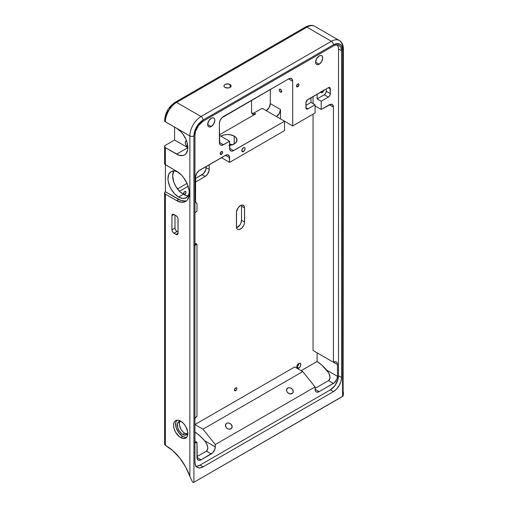 <?xml version="1.0" encoding="UTF-8"?>
<svg xmlns="http://www.w3.org/2000/svg" width="508" height="508" viewBox="0 0 508 508"><rect width="100%" height="100%" fill="white"/><g stroke="black" fill="none" stroke-linecap="round" stroke-linejoin="round"><path stroke-width="0.76" d="M307.137 100.159A1.727 0.997 -60 0 1 306.102 101.949M323.348 90.056L323.437 90.538A1.727 0.997 -60 0 1 322.218 92.659L320.993 91.954L321.088 91.357M236.43 212.623A5.759 3.327 -60 0 1 240.506 205.569L238.239 207.67L236.512 211.658L236.512 227.603L237.122 228.949L238.239 229.597L239.713 229.451L242.062 227.825L243.891 225.038L244.5 222.993L244.5 207.048L243.891 205.702L242.767 205.054L240.506 205.569A5.759 3.327 -60 0 1 243.383 205.283A5.759 3.327 -60 0 1 244.577 207.918L241.522 206.159A5.759 3.327 120 0 0 241.421 205.162L241.522 206.159L244.577 207.918L244.577 222.028A5.759 3.327 -60 0 1 242.062 227.825A5.759 3.327 -60 0 1 237.623 229.368A5.759 3.327 -60 0 1 236.43 226.733L236.43 212.623M176.771 420.237A10.077 5.817 -120 0 0 176.454 428.479A10.077 5.817 -120 0 0 182.728 436.429L180.689 437.604A10.077 5.817 60 0 1 174.104 428.72A10.077 5.817 60 0 1 175.654 420.643A10.077 5.817 60 0 1 180.689 421.145L177.965 420.192L175.654 420.643L174.765 421.38L174.104 422.421L173.565 425.26L174.104 428.72L175.654 432.283L179.299 436.639L182.08 438.245L184.652 438.499L186.62 437.369L187.274 436.321L187.681 431.8L185.731 426.46L183.42 423.342L180.689 421.145A10.077 5.817 60 0 1 187.274 430.022A10.077 5.817 60 0 1 185.731 438.099A10.077 5.817 60 0 1 180.689 437.604L182.728 436.429L185.458 437.375L186.69 437.325M194.945 442.849A5.759 3.327 -60 0 0 196.983 442.303L194.945 441.128L196.983 442.303L196.983 457.473L201.054 459.823A5.759 3.327 -60 0 1 198.177 460.108A5.759 3.327 -60 0 1 196.983 457.473L201.054 459.823L211.239 453.942L206.4 451.148L196.983 456.584L206.4 451.148L207.829 448.92L207.607 445.986L206.362 443.173L204.534 440.671L199.866 435.883L194.945 432.003A37.44 21.615 60 0 1 204.534 440.671L206.362 443.173L207.886 447.465L207.347 450.221L206.4 451.148L211.239 453.942A5.759 3.327 -60 0 0 215.309 446.888L204.534 440.671L215.309 446.888L215.309 444.538L202.965 429.184L302.743 371.577L315.087 386.931L302.743 371.577L294.729 366.947L194.945 424.555L202.965 429.184L194.945 424.555L294.729 366.947L302.743 371.577L202.965 429.184L215.309 444.538L315.087 386.931L315.087 389.28L319.164 391.636A5.759 3.327 -60 0 1 316.281 391.922A5.759 3.327 -60 0 1 315.087 389.28L319.164 391.636L333.419 383.407L328.581 380.613L315.087 388.398L328.581 380.613L330.01 378.384L329.787 375.444L328.543 372.637L330.067 376.923L329.521 379.686L328.581 380.613L333.419 383.407A5.759 3.327 -60 0 0 337.49 376.352L326.714 370.129L328.543 372.637L322.047 365.347L317.125 361.461L317.125 352.838L317.125 361.461L301.18 370.669L317.125 361.461A37.44 21.615 60 0 1 326.714 370.129L337.49 376.352L337.49 364.592L317.125 352.838L337.49 364.592A5.759 3.327 -60 0 0 336.296 361.956A5.759 3.327 -60 0 0 333.419 362.242L313.055 350.488L313.055 114.173L313.055 350.488L333.419 362.242L333.419 107.118A5.759 3.327 -60 0 0 332.226 104.483A5.759 3.327 -60 0 0 329.343 104.769L333.419 107.118L329.343 104.769L321.202 109.468L315.087 105.943L321.202 109.468L321.202 101.238L328.327 97.123A2.883 1.664 -60 0 0 330.365 93.599L326.288 91.249A2.883 1.664 120 0 1 324.256 94.774L328.327 97.123L324.256 94.774L317.125 98.889L321.202 101.238L317.125 98.889L317.125 94.183L317.125 98.889L324.65 94.501L325.691 93.256L326.288 91.249L330.365 93.599L330.365 88.894A2.883 1.664 -60 0 0 329.768 87.579L329.768 87.579A2.883 1.664 -60 0 0 328.327 87.719L330.365 88.894L328.327 87.719L307.962 99.479A2.883 1.664 -60 0 0 305.924 103.003L305.924 107.709A2.883 1.664 -60 0 0 306.521 109.023L306.521 109.023A2.883 1.664 -60 0 0 307.962 108.883L305.924 107.709L307.962 108.883L315.087 104.769L311.017 102.413L315.087 104.769L315.087 112.998L292.691 125.927L284.543 121.228L232.842 150.984L231.375 151.13L229.876 149.885L229.565 141.211L219.38 135.331L229.565 141.211L223.456 144.742L219.38 142.386L223.456 144.742A5.759 3.327 -60 0 1 220.574 145.028A5.759 3.327 -60 0 1 219.38 142.386L219.38 123.577A5.759 3.327 -60 0 1 223.456 116.523L288.62 78.899L292.691 81.255L292.691 125.927L284.543 121.228L284.543 130.632L229.565 162.376L221.418 157.671L229.565 162.376L229.565 157.671A5.759 3.327 -60 0 0 228.371 155.035L228.371 155.035A5.759 3.327 -60 0 0 225.489 155.321L229.565 157.671L225.489 155.321L199.631 170.25A5.759 3.327 -60 0 0 195.555 177.305L195.555 200.819A5.759 3.327 -60 0 0 196.748 203.454A5.759 3.327 -60 0 0 196.983 203.568L196.532 203.314L196.983 203.568L196.983 211.284L195.967 211.868A5.759 3.327 -60 0 0 194.945 212.611L196.983 211.284L196.983 203.568L195.929 202.571L195.555 200.819L195.637 176.346L196.748 173.291L198.838 170.802L226.289 154.953L227.755 154.807L229.254 156.051L229.565 162.376L284.543 130.632L284.543 121.228L262.147 108.293L284.543 121.228L233.636 150.616L229.565 148.266L229.565 141.211L222.663 145.11L220.574 145.028L219.691 144.012L219.38 123.577L220.066 120.567L221.894 117.78L288.62 78.899L290.881 78.391L292.379 79.629L292.691 81.255L292.691 125.927L315.087 112.998L315.087 104.769L307.569 109.068L306.521 109.023L306.083 108.515L305.968 102.521L307.181 100.108L328.327 87.719L330.022 87.789L330.365 93.599L329.768 95.606L328.327 97.123L321.202 101.238L321.202 109.468L330.905 104.223L332.734 104.902L333.419 107.118L333.419 362.242L335.68 361.728L336.804 362.375L337.414 363.722L337.49 376.352L336.804 379.362L334.213 382.854L319.164 391.636L316.903 392.151L315.779 391.497L315.17 390.157L315.087 386.931L215.309 444.538L214.998 448.869L212.795 452.685L201.054 459.823L198.793 460.337L197.294 459.092L196.983 442.303L194.723 442.817M243.408 151.555L241.783 150.616L242.259 149.009L243.408 147.796A2.305 1.327 -60 0 1 244.564 147.682A2.305 1.327 -60 0 1 244.913 149.53A2.305 1.327 -60 0 1 243.408 151.555L242.259 151.67L241.783 150.616L243.408 151.555A2.305 1.327 -60 0 1 242.259 151.67A2.305 1.327 -60 0 1 241.903 149.828A2.305 1.327 -60 0 1 243.408 147.796L244.564 147.682L245.04 148.736L244.564 150.343L243.408 151.555M298.799 363.417L298.799 363.417A2.883 1.664 -60 0 1 296.761 366.947L296.761 366.947A2.883 1.664 120 0 0 298.799 363.417A2.883 1.664 -60 0 1 300.241 363.277A2.883 1.664 -60 0 1 300.679 365.582A2.883 1.664 -60 0 1 298.799 368.122L296.761 366.947L298.799 368.122A2.883 1.664 -60 0 1 297.358 368.262A2.883 1.664 -60 0 1 296.92 365.957A2.883 1.664 -60 0 1 298.799 363.417L298.399 363.69A5.182 2.991 -60 0 1 296.805 366.459A5.182 2.991 120 0 0 298.399 363.696L297.104 365.442L296.761 366.947L297.358 368.262L298.799 368.122L300.241 366.598L300.838 364.592L300.241 363.277L298.799 363.417M235.147 388.315A1.727 0.997 -60 0 1 234.569 389.312A1.727 0.997 120 0 0 235.147 388.315M184.239 191.973A1.727 0.997 -60 0 1 183.661 192.97A1.727 0.997 120 0 0 184.239 191.973M221.418 154.381L220.199 153.676L221.418 151.555A1.727 0.997 -60 0 1 222.282 151.473A1.727 0.997 -60 0 1 222.548 152.857A1.727 0.997 -60 0 1 221.418 154.381L220.555 154.464L220.199 153.676L221.418 154.381A1.727 0.997 -60 0 1 220.555 154.464A1.727 0.997 -60 0 1 220.288 153.079A1.727 0.997 -60 0 1 221.418 151.555L222.282 151.473L222.637 152.267L221.418 154.381M297.783 86.779L296.558 86.074L297.783 83.96A1.727 0.997 -60 0 1 298.647 83.871A1.727 0.997 -60 0 1 298.907 85.255A1.727 0.997 -60 0 1 297.783 86.779L296.92 86.862L296.558 86.074L297.783 86.779A1.727 0.997 -60 0 1 296.92 86.862A1.727 0.997 -60 0 1 296.653 85.477A1.727 0.997 -60 0 1 297.783 83.96L298.647 83.871L299.002 84.665L297.783 86.779M230.073 84.487L230.073 87.427L230.854 86.754L231.057 85.547L228.905 84.036L225.527 84.226L224.199 85.16L223.926 85.954A3.6 2.076 180 0 1 226.149 84.036A3.6 2.076 180 0 1 230.073 84.487A3.6 2.076 180 0 1 231.127 85.954A3.6 2.076 180 0 1 228.905 87.878A3.6 2.076 180 0 1 224.981 87.427A3.6 2.076 180 0 1 223.926 85.954L224.199 86.754L225.527 87.681L228.905 87.878L230.073 87.427L230.073 84.487M211.239 126.517L207.67 124.46L208.718 120.948L211.239 118.288A5.042 2.908 -60 0 1 213.754 118.034A5.042 2.908 -60 0 1 214.528 122.072A5.042 2.908 -60 0 1 211.239 126.517L209.874 126.987L208.718 126.765L207.943 125.876L207.67 124.46L211.239 126.517A5.042 2.908 -60 0 1 208.718 126.765A5.042 2.908 -60 0 1 207.943 122.726A5.042 2.908 -60 0 1 211.239 118.288L212.598 117.812L213.754 118.034L214.528 118.923L214.801 120.345L213.754 123.857L211.239 126.517M319.164 64.205L315.601 62.147L316.643 58.636L319.164 55.975A5.042 2.908 -60 0 1 321.685 55.728A5.042 2.908 -60 0 1 322.453 59.766A5.042 2.908 -60 0 1 319.164 64.205L317.798 64.681L316.643 64.453L315.868 63.563L315.601 62.147L319.164 64.205A5.042 2.908 -60 0 1 316.643 64.453A5.042 2.908 -60 0 1 315.868 60.414A5.042 2.908 -60 0 1 319.164 55.975L320.529 55.499L321.685 55.728L322.453 56.617L322.726 58.033L321.685 61.544L319.164 64.205M232.423 144.742A9.506 5.486 0 0 0 229.565 144.082M228.975 145.459L232.016 144.875L235.528 143.002L237.014 140.379L236.099 137.668L234.245 136.157L234.245 143.916L234.245 136.157L230.124 134.76L226.936 134.563L223.818 134.988L220.809 136.157A9.506 5.486 180 0 1 234.245 136.157A9.506 5.486 180 0 1 237.033 140.037A9.506 5.486 180 0 1 229.565 145.396M280.473 92.069A1.727 0.997 60 0 1 279.343 90.545A1.727 0.997 60 0 1 279.61 89.16A1.727 0.997 60 0 1 280.473 89.249L279.343 89.465L279.343 90.545L280.003 91.694L281.337 92.158L281.692 91.364L280.473 92.069L281.692 91.364L280.473 89.249A1.727 0.997 60 0 1 281.603 90.773A1.727 0.997 60 0 1 281.337 92.158A1.727 0.997 60 0 1 280.473 92.069M187.808 147.085A3.6 2.076 60 0 1 185.464 143.91A3.6 2.076 60 0 1 186.017 141.034A3.6 2.076 60 0 1 186.519 140.875M178.657 197.06A15.119 8.731 60 0 1 168.777 183.731A15.119 8.731 60 0 1 171.094 171.621A15.119 8.731 60 0 1 177.679 171.856L174.561 170.948L171.094 171.621L168.777 174.288L167.964 178.543L168.167 181.064L169.767 186.436L171.094 189.078L174.561 193.758L178.657 197.06L183.369 194.335L178.657 197.06A15.119 8.731 60 0 0 186.214 197.809L182.747 198.482L178.657 197.06M181.705 193.243L186.601 195.65A15.119 8.731 -120 0 0 188.182 195.809L185.007 195.148L180.08 191.884L181.705 193.243M173.812 170.91A15.119 8.731 -120 0 0 180.08 191.884L175.8 186.411L173.819 182.137L172.65 175.838L173.819 170.891M226.593 423.342A3.6 2.838 -144.9 0 1 230.924 424.161A3.6 2.838 -144.9 0 1 231.743 428.155A3.6 2.838 -144.9 0 1 231.007 428.828A3.6 2.838 -144.9 0 1 226.676 428.009A3.6 2.838 -144.9 0 1 225.857 424.015A3.6 2.838 -144.9 0 1 226.593 423.342L225.476 424.942L226.593 423.342L227.736 422.993L229.038 423.107L230.867 424.11L232.143 426.39L231.458 428.492L229.216 429.184L227.908 428.835L226.257 427.558L225.444 425.183L226.593 423.342M287.687 388.074A3.6 2.838 -144.9 0 1 292.011 388.893A3.6 2.838 -144.9 0 1 292.837 392.887A3.6 2.838 -144.9 0 1 292.094 393.56A3.6 2.838 -144.9 0 1 287.769 392.741A3.6 2.838 -144.9 0 1 286.944 388.747A3.6 2.838 -144.9 0 1 287.687 388.074L286.563 389.668L287.687 388.074L288.83 387.718L290.779 388.068L292.437 389.344L293.249 391.719L292.551 393.217L290.309 393.91L287.82 392.792L286.963 391.725L286.531 389.915L287.687 388.074M184.766 194.354L183.54 193.65L184.766 194.354A1.727 0.997 -60 0 1 183.902 194.437A1.727 0.997 -60 0 1 183.636 193.053A1.727 0.997 -60 0 1 184.766 191.529A1.727 0.997 -60 0 1 185.63 191.446A1.727 0.997 -60 0 1 185.896 192.83A1.727 0.997 -60 0 1 184.766 194.354L185.896 192.83L185.63 191.446L184.766 191.529L183.636 193.053L183.636 194.132L184.766 194.354M235.674 390.69L234.448 389.985L235.674 390.69A1.727 0.997 -60 0 1 234.81 390.779A1.727 0.997 -60 0 1 234.544 389.395A1.727 0.997 -60 0 1 235.674 387.871A1.727 0.997 -60 0 1 236.537 387.788A1.727 0.997 -60 0 1 236.804 389.172A1.727 0.997 -60 0 1 235.674 390.69L236.804 389.172L236.537 387.788L235.674 387.871L234.544 389.395L234.544 390.474L235.674 390.69M180.067 421.24A7.633 4.407 -120 0 0 184.766 433.254L182.728 434.429A7.633 4.407 60 0 1 177.743 427.704A7.633 4.407 60 0 1 178.911 421.589A7.633 4.407 60 0 1 180.931 421.284M194.723 418.541L196.983 416.439L196.983 244.202L194.945 243.027L196.983 244.202L194.405 245.332M180.924 421.284L178.911 421.589L177.438 423.926L177.743 427.704L178.911 430.403L181.674 433.699L183.782 434.918L186.544 434.804L187.814 433.216A7.633 4.407 60 0 1 186.544 434.804A7.633 4.407 60 0 1 182.728 434.429L184.766 433.254A7.633 4.407 -120 0 0 187.427 433.978M252.051 113.551A5.759 3.327 120 0 0 254 112.998L255.632 113.938L219.38 134.861L255.632 113.938L254 112.998L262.147 108.293L254 112.998L251.739 113.513M280.473 109.468L280.473 118.872L280.473 109.468L270.288 103.594L269.1 107.607L266.217 110.642A5.759 3.327 120 0 0 270.288 103.594L270.288 89.484L270.288 103.594L280.473 109.468A5.759 3.327 -60 0 1 276.403 116.523L279.279 113.481L280.473 109.468M194.945 418.243A5.759 3.327 -60 0 1 196.983 416.439L196.983 244.202L195.967 244.792L194.945 244.202L195.967 244.792A5.759 3.327 -60 0 1 194.945 245.231M195.51 466.141L196.92 466.198L200.038 465.112L330.365 389.871L334.886 385.674L337.89 379.717L338.506 375.761L338.506 48.92L338.353 47.174L337.134 44.488M189.3 191.986A15.119 8.731 60 0 1 186.214 197.809L188.531 195.142L189.3 191.986M164.592 444.506L165.417 445.421L165.417 194.119A2.883 1.664 180 0 1 164.573 192.945A2.883 1.664 180 0 1 165.417 191.764L165.417 147.676L178.803 155.156L182.842 155.556L184.537 154.927L185.934 153.772L187.604 150.076L187.82 147.676L186.969 142.24L185.934 139.402L182.842 134.048L180.905 131.737L176.619 128.276L189.852 135.922L189.852 476.377L192.189 481.355L193.192 482.6L193.929 482.276L193.929 135.922L194.627 131.47L197.999 124.771L203.092 120.047L333.419 44.806L336.925 43.586L339.896 44.164L341.039 45.11L341.884 46.45L342.582 50.095L342.582 396.456L193.929 482.276L193.929 135.922A2.883 1.664 180 0 1 189.852 135.922A15.837 9.144 -60 0 1 201.054 116.523L176.619 102.413L306.946 27.172L331.381 41.281L201.054 116.523L176.619 102.413A15.837 9.144 120 0 0 165.417 121.812L176.619 128.276A15.837 9.144 60 0 1 186.969 142.24A15.837 9.144 60 0 1 184.537 154.927A15.837 9.144 60 0 1 176.619 154.146L187.82 147.676L176.619 154.146L165.417 147.676A2.883 1.664 180 0 1 164.573 146.501A2.883 1.664 180 0 1 165.417 145.326L174.581 140.037L174.581 127.102L174.581 140.037L187.82 147.676L174.581 140.037L165.417 145.326L164.573 146.501L164.573 163.551A2.883 1.664 0 0 0 165.417 164.725L165.417 147.676L164.573 146.501M164.63 120.313L164.573 120.637A2.883 1.664 0 0 0 165.417 121.812L189.852 135.922A2.883 1.664 0 0 0 193.929 135.922A12.96 7.48 -60 0 1 203.092 120.047L333.419 44.806A12.96 7.48 -60 0 1 342.582 50.095L342.582 396.456L343.319 395.053L343.37 392.049M165.062 162.624L164.573 163.551L165.062 164.471L176.619 171.19A17.996 10.389 60 0 1 188.379 187.052A17.996 10.389 60 0 1 185.617 201.473A17.996 10.389 60 0 1 176.619 200.584L165.417 194.119L164.573 192.945L164.573 444.341L165.417 445.421A37.44 21.615 60 0 1 189.852 476.377L185.585 466.814L179.762 458.013L172.86 450.691L165.417 445.421L165.417 194.119L176.619 200.584L181.489 202.279L183.693 202.19L185.617 201.473L187.204 200.165L189.103 195.961L189.344 193.237L189.103 190.227L187.204 183.833L183.693 177.749L181.489 175.12L176.619 171.19L165.417 164.725L165.417 191.764L181.14 200.558L185.725 201.016M288.62 78.899A5.759 3.327 -60 0 1 291.497 78.613A5.759 3.327 -60 0 1 292.691 81.255L288.62 78.899M171.933 229.743L172.529 231.75L173.971 233.267L176.79 234.715L177.451 234.588L178.003 233.705L178.003 218.681L177.451 217.151L176.009 215.633L173.19 214.186L172.529 214.312L171.977 215.195L171.933 229.743L171.933 215.633L173.971 214.459L176.009 215.633A2.883 1.664 60 0 1 178.048 219.158L178.048 233.267L176.009 234.442L173.971 233.267L177.025 231.502L175.584 229.984L175.031 228.46L174.987 215.043L174.987 227.978L171.933 229.743L174.987 227.978A2.883 1.664 -120 0 0 177.025 231.502L178.048 232.093L177.025 231.502L173.971 233.267A2.883 1.664 60 0 1 171.933 229.743M196.012 466.211A11.519 6.648 120 0 0 200.038 465.112L203.092 466.877L200.038 465.112L330.365 389.871L333.419 391.636L330.365 389.871A11.519 6.648 120 0 0 338.506 375.761L341.56 377.527L338.506 375.761L338.506 48.92L341.56 50.686L341.56 377.527A11.519 6.648 -60 0 1 333.419 391.636L203.092 466.877A11.519 6.648 -60 0 1 197.333 467.449A11.519 6.648 -60 0 1 194.945 462.172L195.567 465.417L197.333 467.449L199.974 467.963L203.092 466.877L333.419 391.636L336.537 389.122L339.179 385.553L340.944 381.483L341.56 377.527L341.56 50.686L340.944 47.441L339.179 45.415L337.941 44.958L335.007 45.244L333.419 45.98L203.092 121.228L198.565 125.425L195.567 131.375L194.945 135.331L194.945 462.172L194.945 135.331A11.519 6.648 -60 0 1 203.092 121.228L333.419 45.98A11.519 6.648 -60 0 1 339.179 45.409A11.519 6.648 -60 0 1 341.56 50.686L338.506 48.92A11.519 6.648 120 0 0 337.445 44.888M165.417 119.463L166.116 115.011L168.104 110.433M169.494 108.312L174.581 103.588A2.883 1.664 60 0 1 175.177 102.273A2.883 1.664 60 0 1 176.619 102.413A2.883 1.664 -120 0 0 175.177 102.273C168.681 106.68 165.144 112.808 164.573 120.637L165.417 121.812A15.837 9.144 -60 0 1 176.619 102.413L306.946 27.172L331.381 41.281A15.837 9.144 -60 0 1 339.3 40.494A15.837 9.144 -60 0 1 342.582 47.746A2.883 1.664 180 0 1 343.427 48.92A2.883 1.664 180 0 1 342.582 50.095A2.883 1.664 0 0 0 343.427 48.92C343.249 44.723 341.871 41.916 339.3 40.494A15.837 9.144 120 0 0 331.381 41.281L201.054 116.523A15.837 9.144 120 0 0 189.852 135.922L189.852 476.377L192.189 481.355L193.192 482.6L193.929 482.276L343.11 396.043L343.427 48.92M179.476 191.294L188.138 186.29L179.476 191.294M195.555 182.01L205.13 176.486L207.391 174.384L209.125 170.39L209.201 164.725L209.201 169.431A5.759 3.327 -60 0 1 205.13 176.486L195.555 182.01M229.381 144.062L232.81 144.882M233.636 150.616A5.759 3.327 -60 0 1 230.759 150.901A5.759 3.327 -60 0 1 229.565 148.266L233.636 150.616M187.82 147.091L186.017 145.193L185.325 143.281L185.464 141.668L186.842 140.875M173.971 214.459L171.933 215.633A2.883 1.664 60 0 1 172.529 214.312A2.883 1.664 60 0 1 173.971 214.459M176.009 234.442L178.048 233.267A2.883 1.664 60 0 1 177.451 234.588A2.883 1.664 60 0 1 176.009 234.442M175.177 102.273L305.505 27.032C309.232 25.082 312.35 24.867 314.865 26.384A15.837 9.144 120 0 0 306.946 27.172A2.883 1.664 -120 0 0 305.505 27.032A2.883 1.664 60 0 1 306.946 27.172A15.837 9.144 -60 0 1 314.865 26.384L339.3 40.494M251.555 111.589L251.555 100.298L251.555 111.589L251.866 113.208L252.749 114.224A5.759 3.327 -60 0 1 251.555 111.589M255.632 113.938L254.07 114.478L252.749 114.224A5.759 3.327 -60 0 0 255.632 113.938M203.092 120.047A2.883 1.664 -120 0 0 201.054 116.523A2.883 1.664 60 0 1 203.092 120.047M333.419 44.806A2.883 1.664 -120 0 0 331.381 41.281A2.883 1.664 60 0 1 333.419 44.806M164.573 192.945L165.417 191.764L178.657 199.409L176.619 200.584L178.657 199.409A17.996 10.389 -120 0 0 186.582 200.787M177.463 188.925L187.014 183.413L177.463 188.925M195.555 178.479L202.076 174.72L205.13 176.486L202.076 174.72A5.759 3.327 120 0 0 206.146 167.665L209.201 169.431L206.146 167.665L206.146 166.491L205.835 169.647L203.632 173.463L195.555 178.479M176.803 420.205L175.736 422.554L176.143 427.546L178.772 432.752L182.728 436.429A10.077 5.817 -120 0 0 186.646 437.331M187.763 433.934L184.766 433.254L182.702 431.584L180.95 429.222L179.47 425.183L179.47 422.751L180.276 420.967M241.522 220.262L244.577 222.028L241.522 220.262L241.522 206.159L241.522 220.262A5.759 3.327 120 0 1 236.537 227.73L239.713 225.222L240.836 223.272L241.522 220.262M313.055 103.594L313.055 96.539L313.055 103.594M311.017 102.413L311.017 97.714L311.017 102.413L305.924 105.353L311.017 102.413M307.149 99.949L305.924 102.064M326.288 91.249L326.288 88.894L326.288 91.249M323.437 90.538L322.218 92.659L321.354 92.742L320.993 91.954L322.218 92.659A1.727 0.997 -60 0 1 321.354 92.742A1.727 0.997 -60 0 1 320.993 91.954"/></g></svg>
